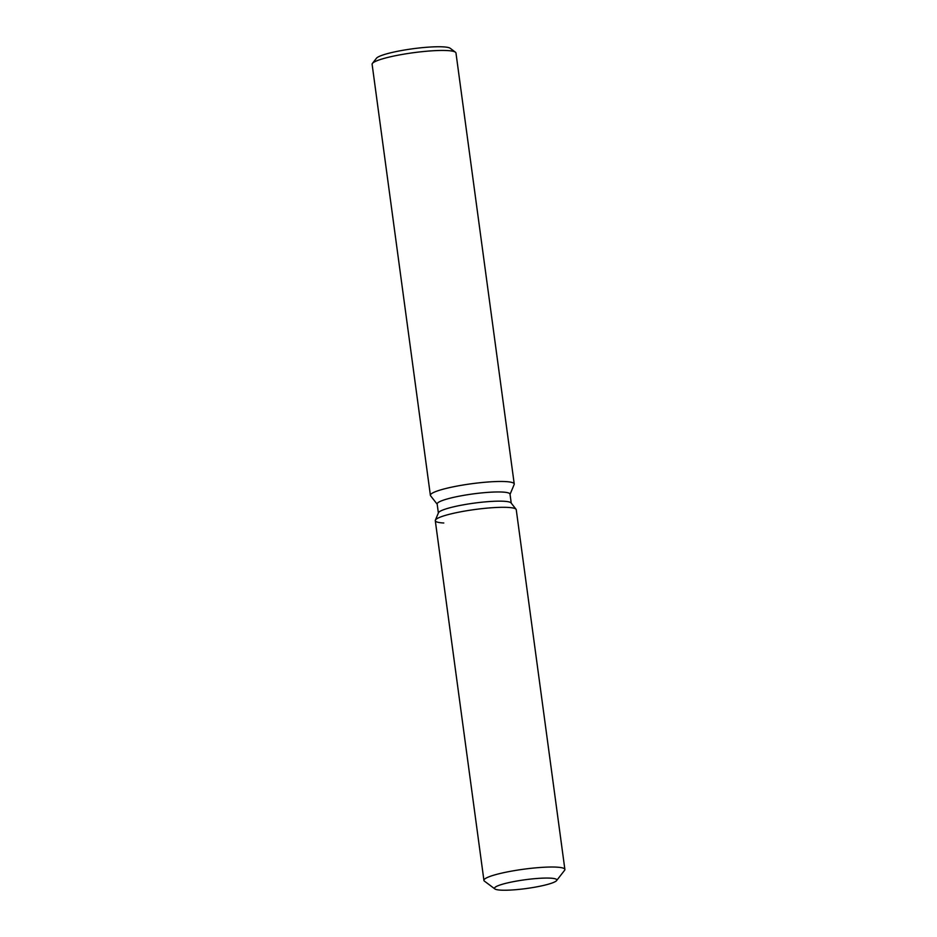 <?xml version="1.0" encoding="UTF-8"?>
<svg xmlns="http://www.w3.org/2000/svg" width="937" height="937" viewBox="0 0 937 937"><rect width="100%" height="100%" fill="white"/><g stroke="black" fill="none" stroke-linecap="round" stroke-linejoin="round"><path stroke-width="1.41" d="M501.026 890.15A31.448 4.427 172.3 0 0 536.023 886.988A31.448 4.427 172.3 0 0 556.812 879.937A31.448 4.427 172.3 0 0 550.288 878.145A31.448 4.427 172.3 0 0 515.28 881.307A31.448 4.427 172.3 0 0 494.49 888.358A31.448 4.427 172.3 0 0 501.026 890.15A31.448 4.427 172.3 0 0 533.903 887.362A31.448 4.427 172.3 0 0 556.578 880.604A31.448 4.427 172.3 0 0 556.812 879.937A31.448 4.427 172.3 0 0 550.288 878.145A31.448 4.427 172.3 0 0 515.28 881.307A31.448 4.427 172.3 0 0 494.49 888.358A31.448 4.427 172.3 0 0 494.888 888.944A31.448 4.427 172.3 0 0 501.026 890.15M556.578 880.604L564.578 870.321A40.853 5.751 172.3 0 0 564.882 869.454L516.252 509.728A40.853 5.751 172.3 0 0 516.053 509.283L511.087 502.935A36.766 5.177 172.3 0 0 503.626 501.248A36.766 5.177 172.3 0 0 464.131 504.692A36.766 5.177 172.3 0 0 438.469 512.75L435.365 520.187A40.853 5.751 172.3 0 0 443.775 522.998M511.087 502.935L516.053 509.283A40.853 5.751 172.3 0 0 507.76 507.409A40.853 5.751 172.3 0 0 463.874 511.227A40.853 5.751 172.3 0 0 435.365 520.187A40.853 5.751 172.3 0 0 435.283 520.679L483.925 880.393A40.853 5.751 172.3 0 0 484.452 881.155L494.888 888.944M511.239 503.122L510.021 494.15A36.766 5.177 172.3 0 0 502.384 492.054A36.766 5.177 172.3 0 0 461.461 495.755A36.766 5.177 172.3 0 0 437.157 504.001L438.375 512.984M510.044 494.361L514.167 484.488A42.306 5.962 172.3 0 0 514.237 483.984A42.306 5.962 172.3 0 0 505.453 481.583A42.306 5.962 172.3 0 0 458.357 485.834A42.306 5.962 172.3 0 0 430.388 495.322A42.306 5.962 172.3 0 0 430.598 495.79L437.181 504.211M514.237 483.984L455.968 52.976A42.306 5.962 172.3 0 0 455.417 52.191A42.306 5.962 172.3 0 0 447.172 50.563A42.306 5.962 172.3 0 0 402.933 54.311A42.306 5.962 172.3 0 0 372.422 63.411A42.306 5.962 172.3 0 0 372.118 64.313L430.388 495.322M455.417 52.191L450.205 48.291A37.609 5.294 172.3 0 0 442.873 46.85A37.609 5.294 172.3 0 0 403.554 50.176A37.609 5.294 172.3 0 0 376.428 58.27L372.422 63.411M516.053 509.283A40.853 5.751 172.3 0 0 507.76 507.409A40.853 5.751 172.3 0 0 463.874 511.227A40.853 5.751 172.3 0 0 435.365 520.187L438.469 512.75M564.882 869.454A40.853 5.751 172.3 0 0 556.402 867.123A40.853 5.751 172.3 0 0 510.934 871.234A40.853 5.751 172.3 0 0 483.925 880.393"/></g></svg>
